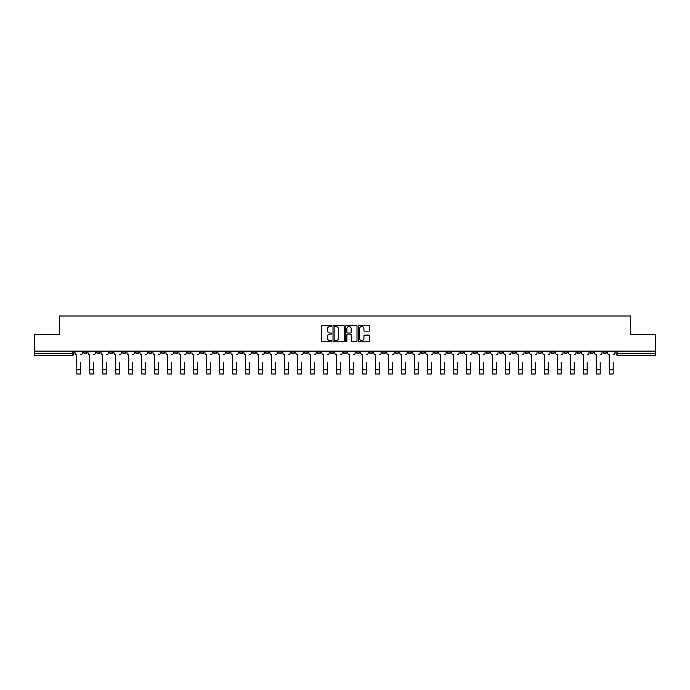 <?xml version="1.0" encoding="UTF-8"?>
<svg xmlns="http://www.w3.org/2000/svg" width="690" height="690" viewBox="0 0 690 690"><rect width="100%" height="100%" fill="white"/><g stroke="black" fill="none" stroke-linecap="round" stroke-linejoin="round"><path stroke-width="1.03" d="M331.674 325.973A0.569 0.569 0 0 0 331.105 325.395L322.42 325.395A0.819 0.819 0 0 0 321.6 326.215L321.6 340.929A0.819 0.819 0 0 0 322.42 341.748L331.105 341.748A0.569 0.569 0 0 0 331.674 341.171A0.569 0.569 0 0 0 331.105 340.601L329.984 340.601A2.613 2.613 0 0 1 327.37 337.988L327.37 336.763A2.613 2.613 0 0 1 329.984 334.141L331.105 334.141A0.569 0.569 0 0 0 331.674 333.572A0.569 0.569 0 0 0 331.105 333.003L329.984 333.003A2.613 2.613 0 0 1 327.37 330.381L327.37 329.156A2.613 2.613 0 0 1 329.984 326.543L331.105 326.543A0.569 0.569 0 0 0 331.674 325.973M512.196 351.141L512.196 352.055L515.534 352.055A1.665 1.665 0 0 1 513.86 353.72A1.665 1.665 0 0 1 512.196 352.055L512.196 351.141M434.26 351.141L434.26 352.055L437.589 352.055A1.665 1.665 0 0 1 435.925 353.72A1.665 1.665 0 0 1 434.26 352.055L434.26 351.141M421.271 351.141L421.271 352.055L424.6 352.055A1.665 1.665 0 0 1 422.936 353.72A1.665 1.665 0 0 1 421.271 352.055L421.271 351.141M343.335 351.141L343.335 352.055L346.665 352.055A1.665 1.665 0 0 1 345 353.72A1.665 1.665 0 0 1 343.335 352.055L343.335 351.141M330.346 351.141L330.346 352.055L333.675 352.055A1.665 1.665 0 0 1 332.011 353.72A1.665 1.665 0 0 1 330.346 352.055L330.346 351.141M317.357 351.141L317.357 352.055L320.686 352.055A1.665 1.665 0 0 1 319.022 353.72A1.665 1.665 0 0 1 317.357 352.055L317.357 351.141M291.378 351.141L291.378 352.055L294.708 352.055A1.665 1.665 0 0 1 293.043 353.72A1.665 1.665 0 0 1 291.378 352.055L291.378 351.141M265.4 352.055L265.4 351.141L265.4 352.055A1.665 1.665 0 0 0 267.065 353.72A1.665 1.665 0 0 1 265.4 352.055L268.729 352.055A1.665 1.665 0 0 1 267.065 353.72A1.665 1.665 0 0 0 268.729 352.055L268.729 351.141L268.729 352.055M252.411 352.055L252.411 351.141L252.411 352.055A1.665 1.665 0 0 0 254.075 353.72A1.665 1.665 0 0 1 252.411 352.055L255.74 352.055A1.665 1.665 0 0 1 254.075 353.72M239.421 352.055L239.421 351.141L239.421 352.055A1.665 1.665 0 0 0 241.086 353.72A1.665 1.665 0 0 1 239.421 352.055L242.751 352.055A1.665 1.665 0 0 1 241.086 353.72A1.665 1.665 0 0 0 242.751 352.055L242.751 351.141L242.751 352.055M226.432 351.141L226.432 352.055L229.761 352.055A1.665 1.665 0 0 1 228.097 353.72A1.665 1.665 0 0 1 226.432 352.055L226.432 351.141M213.443 351.141L213.443 352.055L216.772 352.055A1.665 1.665 0 0 1 215.108 353.72A1.665 1.665 0 0 1 213.443 352.055L213.443 351.141M200.454 351.141L200.454 352.055L203.783 352.055A1.665 1.665 0 0 1 202.118 353.72A1.665 1.665 0 0 1 200.454 352.055L200.454 351.141M187.464 352.055L187.464 351.141L187.464 352.055A1.665 1.665 0 0 0 189.129 353.72A1.665 1.665 0 0 1 187.464 352.055L190.794 352.055A1.665 1.665 0 0 1 189.129 353.72M161.477 352.055L161.477 351.141L161.477 352.055A1.665 1.665 0 0 0 163.15 353.72A1.665 1.665 0 0 1 161.477 352.055L164.815 352.055A1.665 1.665 0 0 1 163.15 353.72A1.665 1.665 0 0 0 164.815 352.055L164.815 351.141L164.815 352.055M148.488 352.055L148.488 351.141L148.488 352.055A1.665 1.665 0 0 0 150.153 353.72A1.665 1.665 0 0 1 148.488 352.055L151.826 352.055A1.665 1.665 0 0 1 150.153 353.72A1.665 1.665 0 0 0 151.826 352.055L151.826 351.141L151.826 352.055M135.499 352.055L135.499 351.141L135.499 352.055A1.665 1.665 0 0 0 137.163 353.72A1.665 1.665 0 0 1 135.499 352.055L138.837 352.055A1.665 1.665 0 0 1 137.163 353.72A1.665 1.665 0 0 0 138.837 352.055L138.837 351.141L138.837 352.055M122.51 352.055L122.51 351.141L122.51 352.055A1.665 1.665 0 0 0 124.174 353.72A1.665 1.665 0 0 1 122.51 352.055L125.847 352.055A1.665 1.665 0 0 1 124.174 353.72M109.52 352.055L109.52 351.141L109.52 352.055A1.665 1.665 0 0 0 111.185 353.72A1.665 1.665 0 0 1 109.52 352.055L112.85 352.055A1.665 1.665 0 0 1 111.185 353.72A1.665 1.665 0 0 0 112.85 352.055L112.85 351.141L112.85 352.055M96.531 352.055L96.531 351.141L96.531 352.055A1.665 1.665 0 0 0 98.196 353.72A1.665 1.665 0 0 1 96.531 352.055L99.86 352.055A1.665 1.665 0 0 1 98.196 353.72A1.665 1.665 0 0 0 99.86 352.055L99.86 351.141L99.86 352.055M368.883 331.157A0.819 0.819 0 0 0 369.702 330.346L369.702 326.215A0.819 0.819 0 0 0 368.883 325.395L359.24 325.395A0.819 0.819 0 0 0 358.421 326.215L358.421 340.929A0.819 0.819 0 0 0 359.24 341.748L368.883 341.748A0.819 0.819 0 0 0 369.702 340.929L369.702 335.944A0.819 0.819 0 0 0 368.883 335.124L364.76 335.124A0.819 0.819 0 0 0 363.94 335.944L363.94 338.411A2.182 2.182 0 0 1 361.758 340.601A2.182 2.182 0 0 1 359.568 338.411L359.568 328.733A2.182 2.182 0 0 1 361.758 326.543A2.182 2.182 0 0 1 363.94 328.733L363.94 330.346A0.819 0.819 0 0 0 364.76 331.157L368.883 331.157M34.5 351.141L34.5 334.572L59.314 334.572L59.314 316.003L630.686 316.003L630.686 334.572L655.5 334.572L655.5 351.141L34.5 351.141L34.5 353.72L73.882 353.72L73.882 351.141L73.882 353.72A1.665 1.665 0 0 1 72.217 355.385L34.5 355.385L34.5 353.72M344.284 326.215A0.819 0.819 0 0 0 343.465 325.395L333.822 325.395A0.819 0.819 0 0 0 333.003 326.215L333.003 340.929A0.819 0.819 0 0 0 333.822 341.748L343.465 341.748A0.819 0.819 0 0 0 344.284 340.929L344.284 326.215M346.535 325.395L356.178 325.395A0.819 0.819 0 0 1 356.997 326.215L356.997 340.929A0.819 0.819 0 0 1 356.178 341.748L352.047 341.748A0.819 0.819 0 0 1 351.236 340.929L351.236 334.961A0.819 0.819 0 0 0 350.416 334.141L347.674 334.141A0.819 0.819 0 0 0 346.863 334.961L346.863 341.171A0.569 0.569 0 0 1 346.285 341.748A0.569 0.569 0 0 1 345.716 341.171L345.716 326.215A0.819 0.819 0 0 1 346.535 325.395M616.118 351.141L616.118 353.72L655.5 353.72L655.5 355.385L617.783 355.385A1.665 1.665 0 0 1 616.118 353.72A1.665 1.665 0 0 0 617.783 355.385L617.783 351.141M655.5 351.141L655.5 353.72M606.458 351.141L606.458 352.055A1.665 1.665 0 0 1 604.794 353.72A1.665 1.665 0 0 1 603.129 352.055L606.458 352.055M603.129 351.141L603.129 352.055M593.469 351.141L593.469 352.055A1.665 1.665 0 0 1 591.804 353.72A1.665 1.665 0 0 1 590.14 352.055L593.469 352.055M590.14 351.141L590.14 352.055M580.48 352.055L580.48 351.141L580.48 352.055A1.665 1.665 0 0 1 578.815 353.72A1.665 1.665 0 0 1 577.15 352.055L580.48 352.055A1.665 1.665 0 0 1 578.815 353.72M577.15 351.141L577.15 352.055M567.491 351.141L567.491 352.055A1.665 1.665 0 0 1 565.826 353.72A1.665 1.665 0 0 1 564.153 352.055A1.665 1.665 0 0 0 565.826 353.72M564.153 351.141L564.153 352.055L567.491 352.055M554.501 351.141L554.501 352.055A1.665 1.665 0 0 1 552.837 353.72A1.665 1.665 0 0 1 551.163 352.055L554.501 352.055A1.665 1.665 0 0 1 552.837 353.72M551.163 351.141L551.163 352.055M541.512 351.141L541.512 352.055A1.665 1.665 0 0 1 539.847 353.72A1.665 1.665 0 0 1 538.174 352.055A1.665 1.665 0 0 0 539.847 353.72M538.174 351.141L538.174 352.055L541.512 352.055M528.523 351.141L528.523 352.055A1.665 1.665 0 0 1 526.85 353.72A1.665 1.665 0 0 1 525.185 352.055L528.523 352.055M525.185 351.141L525.185 352.055M515.534 351.141L515.534 352.055A1.665 1.665 0 0 1 513.86 353.72M502.536 351.141L502.536 352.055A1.665 1.665 0 0 1 500.871 353.72A1.665 1.665 0 0 1 499.206 352.055L502.536 352.055M499.206 351.141L499.206 352.055M489.546 351.141L489.546 352.055A1.665 1.665 0 0 1 487.882 353.72A1.665 1.665 0 0 1 486.217 352.055L489.546 352.055M486.217 351.141L486.217 352.055M476.557 351.141L476.557 352.055A1.665 1.665 0 0 1 474.893 353.72A1.665 1.665 0 0 1 473.228 352.055A1.665 1.665 0 0 0 474.893 353.72M473.228 351.141L473.228 352.055L476.557 352.055M463.568 351.141L463.568 352.055A1.665 1.665 0 0 1 461.903 353.72A1.665 1.665 0 0 1 460.239 352.055L463.568 352.055M460.239 351.141L460.239 352.055M450.579 351.141L450.579 352.055A1.665 1.665 0 0 1 448.914 353.72A1.665 1.665 0 0 1 447.249 352.055L450.579 352.055M447.249 351.141L447.249 352.055M437.589 351.141L437.589 352.055M424.6 351.141L424.6 352.055L424.6 351.141M411.611 351.141L411.611 352.055A1.665 1.665 0 0 1 409.946 353.72A1.665 1.665 0 0 1 408.282 352.055L411.611 352.055M408.282 351.141L408.282 352.055M398.622 351.141L398.622 352.055A1.665 1.665 0 0 1 396.957 353.72A1.665 1.665 0 0 1 395.292 352.055L398.622 352.055M395.292 351.141L395.292 352.055M385.632 351.141L385.632 352.055A1.665 1.665 0 0 1 383.968 353.72A1.665 1.665 0 0 1 382.303 352.055L385.632 352.055M382.303 351.141L382.303 352.055M372.643 351.141L372.643 352.055A1.665 1.665 0 0 1 370.978 353.72A1.665 1.665 0 0 1 369.314 352.055L372.643 352.055M369.314 351.141L369.314 352.055M359.654 351.141L359.654 352.055A1.665 1.665 0 0 1 357.989 353.72A1.665 1.665 0 0 1 356.325 352.055L359.654 352.055M356.325 351.141L356.325 352.055M346.665 351.141L346.665 352.055A1.665 1.665 0 0 1 345 353.72M333.675 351.141L333.675 352.055M320.686 352.055L320.686 351.141L320.686 352.055A1.665 1.665 0 0 1 319.022 353.72M307.697 351.141L307.697 352.055A1.665 1.665 0 0 1 306.032 353.72A1.665 1.665 0 0 1 304.368 352.055A1.665 1.665 0 0 0 306.032 353.72A1.665 1.665 0 0 0 307.697 352.055L304.368 352.055L304.368 351.141M294.708 352.055L294.708 351.141L294.708 352.055A1.665 1.665 0 0 1 293.043 353.72M281.718 351.141L281.718 352.055A1.665 1.665 0 0 1 280.054 353.72A1.665 1.665 0 0 1 278.389 352.055A1.665 1.665 0 0 0 280.054 353.72M278.389 351.141L278.389 352.055L281.718 352.055M255.74 351.141L255.74 352.055L255.74 351.141M229.761 352.055L229.761 351.141L229.761 352.055A1.665 1.665 0 0 1 228.097 353.72M216.772 352.055L216.772 351.141L216.772 352.055A1.665 1.665 0 0 1 215.108 353.72M203.783 352.055L203.783 351.141L203.783 352.055A1.665 1.665 0 0 1 202.118 353.72M190.794 351.141L190.794 352.055L190.794 351.141M177.804 352.055L177.804 351.141L177.804 352.055A1.665 1.665 0 0 1 176.14 353.72A1.665 1.665 0 0 1 174.466 352.055L177.804 352.055A1.665 1.665 0 0 1 176.14 353.72M174.466 351.141L174.466 352.055M125.847 351.141L125.847 352.055L125.847 351.141M86.871 351.141L86.871 352.055A1.665 1.665 0 0 1 85.206 353.72A1.665 1.665 0 0 1 83.542 352.055A1.665 1.665 0 0 0 85.206 353.72A1.665 1.665 0 0 0 86.871 352.055L86.871 351.141M83.542 351.141L83.542 352.055L86.871 352.055M72.217 351.141L72.217 355.385A1.665 1.665 0 0 0 73.882 353.72M334.719 326.543A0.569 0.569 0 0 0 334.15 327.112L334.15 340.032A0.569 0.569 0 0 0 334.719 340.601L335.909 340.601A2.613 2.613 0 0 0 338.523 337.988L338.523 329.156A2.613 2.613 0 0 0 335.909 326.543L334.719 326.543M351.236 328.768A2.182 2.182 0 0 0 349.045 326.586A2.182 2.182 0 0 0 346.863 328.768L346.863 332.183A0.819 0.819 0 0 0 347.674 333.003L350.416 333.003A0.819 0.819 0 0 0 351.236 332.183L351.236 328.768M75.012 352.892L75.012 351.141L75.012 352.892A1.665 1.665 0 0 0 76.676 354.557L76.797 362.466M76.676 354.557L76.797 373.997L80.627 373.997L80.627 362.466M82.421 352.892L82.421 351.141L82.421 352.892A1.665 1.665 0 0 1 80.756 354.557M80.627 373.997L76.797 373.997M88.001 352.892L88.001 351.141L88.001 352.892A1.665 1.665 0 0 0 89.665 354.557L89.786 362.466M89.665 354.557L89.786 373.997L93.616 373.997L93.616 362.466M95.41 352.892L95.41 351.141L95.41 352.892A1.665 1.665 0 0 1 93.745 354.557M100.99 352.892L100.99 351.141L100.99 352.892A1.665 1.665 0 0 0 102.655 354.557L102.776 362.466M102.655 354.557L102.776 373.997L106.605 373.997L106.605 362.466M108.399 352.892L108.399 351.141L108.399 352.892A1.665 1.665 0 0 1 106.734 354.557M93.616 373.997L89.786 373.997M106.605 373.997L102.776 373.997M113.979 352.892L113.979 351.141L113.979 352.892A1.665 1.665 0 0 0 115.644 354.557L115.765 362.466M115.644 354.557L115.765 373.997L119.594 373.997L119.594 362.466M121.388 352.892L121.388 351.141L121.388 352.892A1.665 1.665 0 0 1 119.724 354.557M126.969 352.892L126.969 351.141L126.969 352.892A1.665 1.665 0 0 0 128.633 354.557L128.754 362.466M128.633 354.557L128.754 373.997L132.584 373.997L132.584 362.466M134.378 352.892L134.378 351.141L134.378 352.892A1.665 1.665 0 0 1 132.713 354.557M139.958 352.892L139.958 351.141L139.958 352.892A1.665 1.665 0 0 0 141.623 354.557L141.743 362.466M141.623 354.557L141.743 373.997L145.581 373.997L145.581 362.466M147.367 352.892L147.367 351.141L147.367 352.892A1.665 1.665 0 0 1 145.702 354.557M119.594 373.997L115.765 373.997M132.584 373.997L128.754 373.997M145.581 373.997L141.743 373.997M152.947 352.892L152.947 351.141L152.947 352.892A1.665 1.665 0 0 0 154.612 354.557L154.733 362.466M154.612 354.557L154.733 373.997L158.571 373.997L158.571 362.466M160.356 352.892L160.356 351.141L160.356 352.892A1.665 1.665 0 0 1 158.691 354.557M158.571 373.997L154.733 373.997M165.936 352.892L165.936 351.141L165.936 352.892A1.665 1.665 0 0 0 167.601 354.557L167.73 362.466M167.601 354.557L167.73 373.997L171.56 373.997L171.56 362.466M173.345 352.892L173.345 351.141L173.345 352.892A1.665 1.665 0 0 1 171.681 354.557M171.56 373.997L167.73 373.997M178.926 352.892L178.926 351.141L178.926 352.892A1.665 1.665 0 0 0 180.59 354.557L180.72 362.466M180.59 354.557L180.72 373.997L184.549 373.997L184.549 362.466M186.334 352.892L186.334 351.141L186.334 352.892A1.665 1.665 0 0 1 184.67 354.557M184.549 373.997L180.72 373.997M191.915 352.892L191.915 351.141L191.915 352.892A1.665 1.665 0 0 0 193.579 354.557L193.709 362.466M193.579 354.557L193.709 373.997L197.538 373.997L197.538 362.466M199.324 352.892L199.324 351.141L199.324 352.892A1.665 1.665 0 0 1 197.659 354.557M197.538 373.997L193.709 373.997M204.904 352.892L204.904 351.141L204.904 352.892A1.665 1.665 0 0 0 206.569 354.557L206.698 362.466M206.569 354.557L206.698 373.997L210.528 373.997L210.528 362.466M212.313 352.892L212.313 351.141L212.313 352.892A1.665 1.665 0 0 1 210.648 354.557M210.528 373.997L206.698 373.997M217.893 352.892L217.893 351.141L217.893 352.892A1.665 1.665 0 0 0 219.558 354.557L219.687 362.466M219.558 354.557L219.687 373.997L223.517 373.997L223.517 362.466M225.302 352.892L225.302 351.141L225.302 352.892A1.665 1.665 0 0 1 223.638 354.557M223.517 373.997L219.687 373.997M230.883 352.892L230.883 351.141L230.883 352.892A1.665 1.665 0 0 0 232.547 354.557L232.677 362.466M232.547 354.557L232.677 373.997L236.506 373.997L236.506 362.466M238.291 352.892L238.291 351.141L238.291 352.892A1.665 1.665 0 0 1 236.627 354.557M236.506 373.997L232.677 373.997M243.872 352.892L243.872 351.141L243.872 352.892A1.665 1.665 0 0 0 245.537 354.557L245.666 362.466M245.537 354.557L245.666 373.997L249.495 373.997L249.495 362.466M251.281 352.892L251.281 351.141L251.281 352.892A1.665 1.665 0 0 1 249.616 354.557M249.495 373.997L245.666 373.997M256.861 352.892L256.861 351.141L256.861 352.892A1.665 1.665 0 0 0 258.526 354.557L258.655 362.466M258.526 354.557L258.655 373.997L262.485 373.997L262.485 362.466M264.27 352.892L264.27 351.141L264.27 352.892A1.665 1.665 0 0 1 262.605 354.557M262.485 373.997L258.655 373.997M269.85 352.892L269.85 351.141L269.85 352.892A1.665 1.665 0 0 0 271.515 354.557L271.644 362.466M271.515 354.557L271.644 373.997L275.474 373.997L275.474 362.466M277.259 352.892L277.259 351.141L277.259 352.892A1.665 1.665 0 0 1 275.595 354.557M275.474 373.997L271.644 373.997M282.84 352.892L282.84 351.141L282.84 352.892A1.665 1.665 0 0 0 284.504 354.557L284.634 362.466M284.504 354.557L284.634 373.997L288.463 373.997L288.463 362.466M290.248 352.892L290.248 351.141L290.248 352.892A1.665 1.665 0 0 1 288.584 354.557M288.463 373.997L284.634 373.997M295.829 352.892L295.829 351.141L295.829 352.892A1.665 1.665 0 0 0 297.494 354.557L297.623 362.466M297.494 354.557L297.623 373.997L301.452 373.997L301.452 362.466M303.238 352.892L303.238 351.141L303.238 352.892A1.665 1.665 0 0 1 301.573 354.557M301.452 373.997L297.623 373.997M308.818 352.892L308.818 351.141L308.818 352.892A1.665 1.665 0 0 0 310.483 354.557L310.612 362.466M310.483 354.557L310.612 373.997L314.442 373.997L314.442 362.466M316.236 352.892L316.236 351.141L316.236 352.892A1.665 1.665 0 0 1 314.562 354.557M314.442 373.997L310.612 373.997M321.807 352.892L321.807 351.141L321.807 352.892A1.665 1.665 0 0 0 323.472 354.557L323.601 362.466M323.472 354.557L323.601 373.997L327.431 373.997L327.431 362.466M329.225 352.892L329.225 351.141L329.225 352.892A1.665 1.665 0 0 1 327.552 354.557M327.431 373.997L323.601 373.997M334.797 352.892L334.797 351.141L334.797 352.892A1.665 1.665 0 0 0 336.461 354.557L336.591 362.466M336.461 354.557L336.591 373.997L340.42 373.997L340.42 362.466M342.214 352.892L342.214 351.141L342.214 352.892A1.665 1.665 0 0 1 340.55 354.557M340.42 373.997L336.591 373.997M347.786 352.892L347.786 351.141L347.786 352.892A1.665 1.665 0 0 0 349.451 354.557L349.58 362.466M349.451 354.557L349.58 373.997L353.409 373.997L353.409 362.466M355.203 352.892L355.203 351.141L355.203 352.892A1.665 1.665 0 0 1 353.539 354.557M353.409 373.997L349.58 373.997M360.775 352.892L360.775 351.141L360.775 352.892A1.665 1.665 0 0 0 362.448 354.557L362.569 362.466M362.448 354.557L362.569 373.997L366.399 373.997L366.399 362.466M368.193 352.892L368.193 351.141L368.193 352.892A1.665 1.665 0 0 1 366.528 354.557M366.399 373.997L362.569 373.997M373.764 352.892L373.764 351.141L373.764 352.892A1.665 1.665 0 0 0 375.438 354.557L375.558 362.466M375.438 354.557L375.558 373.997L379.388 373.997L379.388 362.466M381.182 352.892L381.182 351.141L381.182 352.892A1.665 1.665 0 0 1 379.517 354.557M379.388 373.997L375.558 373.997M386.762 352.892L386.762 351.141L386.762 352.892A1.665 1.665 0 0 0 388.427 354.557L388.548 362.466M388.427 354.557L388.548 373.997L392.377 373.997L392.377 362.466M394.171 352.892L394.171 351.141L394.171 352.892A1.665 1.665 0 0 1 392.507 354.557M392.377 373.997L388.548 373.997M399.752 352.892L399.752 351.141L399.752 352.892A1.665 1.665 0 0 0 401.416 354.557L401.537 362.466M401.416 354.557L401.537 373.997L405.366 373.997L405.366 362.466M407.16 352.892L407.16 351.141L407.16 352.892A1.665 1.665 0 0 1 405.496 354.557M405.366 373.997L401.537 373.997M412.741 352.892L412.741 351.141L412.741 352.892A1.665 1.665 0 0 0 414.405 354.557L414.526 362.466M414.405 354.557L414.526 373.997L418.356 373.997L418.356 362.466M420.15 352.892L420.15 351.141L420.15 352.892A1.665 1.665 0 0 1 418.485 354.557M418.356 373.997L414.526 373.997M425.73 352.892L425.73 351.141L425.73 352.892A1.665 1.665 0 0 0 427.395 354.557L427.515 362.466M427.395 354.557L427.515 373.997L431.345 373.997L431.345 362.466M433.139 352.892L433.139 351.141L433.139 352.892A1.665 1.665 0 0 1 431.474 354.557M431.345 373.997L427.515 373.997M438.719 352.892L438.719 351.141L438.719 352.892A1.665 1.665 0 0 0 440.384 354.557L440.505 362.466M440.384 354.557L440.505 373.997L444.334 373.997L444.334 362.466M446.128 352.892L446.128 351.141L446.128 352.892A1.665 1.665 0 0 1 444.464 354.557M444.334 373.997L440.505 373.997M451.709 352.892L451.709 351.141L451.709 352.892A1.665 1.665 0 0 0 453.373 354.557L453.494 362.466M453.373 354.557L453.494 373.997L457.323 373.997L457.323 362.466M459.117 352.892L459.117 351.141L459.117 352.892A1.665 1.665 0 0 1 457.453 354.557M457.323 373.997L453.494 373.997M464.698 352.892L464.698 351.141L464.698 352.892A1.665 1.665 0 0 0 466.362 354.557L466.483 362.466M466.362 354.557L466.483 373.997L470.313 373.997L470.313 362.466M472.107 352.892L472.107 351.141L472.107 352.892A1.665 1.665 0 0 1 470.442 354.557M470.313 373.997L466.483 373.997M477.687 352.892L477.687 351.141L477.687 352.892A1.665 1.665 0 0 0 479.352 354.557L479.472 362.466M479.352 354.557L479.472 373.997L483.302 373.997L483.302 362.466M485.096 352.892L485.096 351.141L485.096 352.892A1.665 1.665 0 0 1 483.431 354.557M483.302 373.997L479.472 373.997M490.676 352.892L490.676 351.141L490.676 352.892A1.665 1.665 0 0 0 492.341 354.557L492.462 362.466M492.341 354.557L492.462 373.997L496.291 373.997L496.291 362.466M498.085 352.892L498.085 351.141L498.085 352.892A1.665 1.665 0 0 1 496.421 354.557M496.291 373.997L492.462 373.997M503.666 352.892L503.666 351.141L503.666 352.892A1.665 1.665 0 0 0 505.33 354.557L505.451 362.466M505.33 354.557L505.451 373.997L509.28 373.997L509.28 362.466M511.074 352.892L511.074 351.141L511.074 352.892A1.665 1.665 0 0 1 509.41 354.557M509.28 373.997L505.451 373.997M516.655 352.892L516.655 351.141L516.655 352.892A1.665 1.665 0 0 0 518.319 354.557L518.44 362.466M518.319 354.557L518.44 373.997L522.27 373.997L522.27 362.466M524.064 352.892L524.064 351.141L524.064 352.892A1.665 1.665 0 0 1 522.399 354.557M522.27 373.997L518.44 373.997M529.644 352.892L529.644 351.141L529.644 352.892A1.665 1.665 0 0 0 531.309 354.557L531.429 362.466M531.309 354.557L531.429 373.997L535.268 373.997L535.268 362.466M537.053 352.892L537.053 351.141L537.053 352.892A1.665 1.665 0 0 1 535.388 354.557M535.268 373.997L531.429 373.997M542.633 352.892L542.633 351.141L542.633 352.892A1.665 1.665 0 0 0 544.298 354.557L544.419 362.466M544.298 354.557L544.419 373.997L548.257 373.997L548.257 362.466M550.042 352.892L550.042 351.141L550.042 352.892A1.665 1.665 0 0 1 548.377 354.557M548.257 373.997L544.419 373.997M555.623 352.892L555.623 351.141L555.623 352.892A1.665 1.665 0 0 0 557.287 354.557L557.417 362.466M557.287 354.557L557.417 373.997L561.246 373.997L561.246 362.466M563.031 352.892L563.031 351.141L563.031 352.892A1.665 1.665 0 0 1 561.367 354.557M561.246 373.997L557.417 373.997M568.612 352.892L568.612 351.141L568.612 352.892A1.665 1.665 0 0 0 570.276 354.557L570.406 362.466M570.276 354.557L570.406 373.997L574.235 373.997L574.235 362.466M576.021 352.892L576.021 351.141L576.021 352.892A1.665 1.665 0 0 1 574.356 354.557M574.235 373.997L570.406 373.997M581.601 352.892L581.601 351.141L581.601 352.892A1.665 1.665 0 0 0 583.266 354.557L583.395 362.466M583.266 354.557L583.395 373.997L587.225 373.997L587.225 362.466M589.01 352.892L589.01 351.141L589.01 352.892A1.665 1.665 0 0 1 587.345 354.557M587.225 373.997L583.395 373.997M594.59 352.892L594.59 351.141L594.59 352.892A1.665 1.665 0 0 0 596.255 354.557L596.384 362.466M596.255 354.557L596.384 373.997L600.214 373.997L600.214 362.466M601.999 352.892L601.999 351.141L601.999 352.892A1.665 1.665 0 0 1 600.335 354.557M600.214 373.997L596.384 373.997M607.58 352.892L607.58 351.141L607.58 352.892A1.665 1.665 0 0 0 609.244 354.557L609.374 362.466M609.244 354.557L609.374 373.997L613.203 373.997L613.203 362.466M614.988 352.892L614.988 351.141L614.988 352.892A1.665 1.665 0 0 1 613.324 354.557M613.203 373.997L609.374 373.997M80.627 369.788L76.797 369.788M93.616 369.788L89.786 369.788M106.605 369.788L102.776 369.788M119.594 369.788L115.765 369.788M132.584 369.788L128.754 369.788M145.581 369.788L141.743 369.788M158.571 369.788L154.733 369.788M171.56 369.788L167.73 369.788M184.549 369.788L180.72 369.788M197.538 369.788L193.709 369.788M210.528 369.788L206.698 369.788M223.517 369.788L219.687 369.788M236.506 369.788L232.677 369.788M249.495 369.788L245.666 369.788M262.485 369.788L258.655 369.788M275.474 369.788L271.644 369.788M288.463 369.788L284.634 369.788M301.452 369.788L297.623 369.788M314.442 369.788L310.612 369.788M327.431 369.788L323.601 369.788M340.42 369.788L336.591 369.788M353.409 369.788L349.58 369.788M366.399 369.788L362.569 369.788M379.388 369.788L375.558 369.788M392.377 369.788L388.548 369.788M405.366 369.788L401.537 369.788M418.356 369.788L414.526 369.788M431.345 369.788L427.515 369.788M444.334 369.788L440.505 369.788M457.323 369.788L453.494 369.788M470.313 369.788L466.483 369.788M483.302 369.788L479.472 369.788M496.291 369.788L492.462 369.788M509.28 369.788L505.451 369.788M522.27 369.788L518.44 369.788M535.268 369.788L531.429 369.788M548.257 369.788L544.419 369.788M561.246 369.788L557.417 369.788M574.235 369.788L570.406 369.788M587.225 369.788L583.395 369.788M600.214 369.788L596.384 369.788M613.203 369.788L609.374 369.788"/></g></svg>
